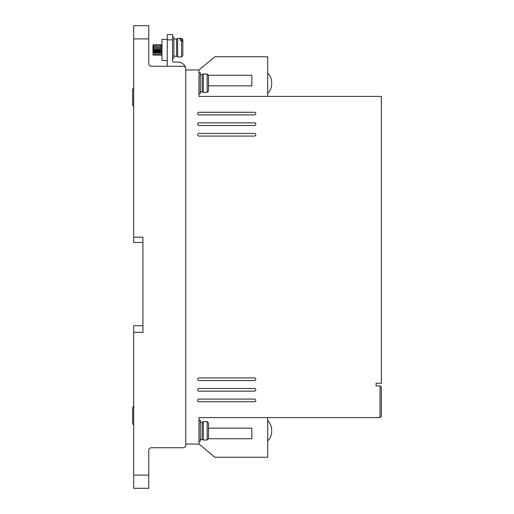 <?xml version="1.0" encoding="UTF-8"?>
<svg xmlns="http://www.w3.org/2000/svg" width="514" height="514" viewBox="0 0 514 514"><rect width="100%" height="100%" fill="white"/><g stroke="black" fill="none" stroke-linecap="round" stroke-linejoin="round"><path stroke-width="0.77" d="M271.668 430.803C271.668 429.929 271.668 429.929 271.668 430.803C271.668 429.929 271.668 429.929 271.668 430.803C271.668 431.683 271.668 431.683 271.668 430.803C271.668 431.683 271.668 431.683 271.668 430.803M271.668 83.197C271.668 82.317 271.668 82.317 271.668 83.197C271.668 82.317 271.668 82.317 271.668 83.197C271.668 84.071 271.668 84.071 271.668 83.197C271.668 84.071 271.668 84.071 271.668 83.197M200.299 91.788L202.15 91.788L202.15 74.601L203.293 73.945L203.293 92.449L207.174 92.353L208.491 91.017L208.491 75.378L207.174 74.035L203.293 73.945M200.299 439.399L202.15 439.399L202.15 422.212L203.293 421.551L203.293 440.055L207.174 439.965L207.174 421.647L208.491 422.983L208.491 438.622L207.174 439.965M173.867 56.232L176.508 56.232L176.508 39.051L177.651 38.389L177.651 56.893L181.532 56.893L181.532 40.529L180.208 40.529L180.208 39.148L180.208 40.529M181.532 40.529L182.849 41.666L182.849 55.57L181.532 56.893M133.595 406.471L133.049 406.78M198.976 93.766L200.299 93.766L200.299 72.622L198.976 72.622M198.976 441.378L200.299 441.378L200.299 420.234L198.976 420.234M198.976 401.73A1.324 1.324 0 0 1 197.652 400.406A1.324 1.324 0 0 1 198.976 399.082L254.488 399.082A1.324 1.324 0 0 1 255.811 400.406A1.324 1.324 0 0 1 254.488 401.73L198.976 401.73M198.976 125.487A1.324 1.324 0 0 1 197.652 124.17A1.324 1.324 0 0 1 198.976 122.846L254.488 122.846A1.324 1.324 0 0 1 255.811 124.17A1.324 1.324 0 0 1 254.488 125.487L198.976 125.487M198.976 380.578A1.324 1.324 0 0 1 197.652 379.261A1.324 1.324 0 0 1 198.976 377.938L254.488 377.938A1.324 1.324 0 0 1 255.811 379.261A1.324 1.324 0 0 1 254.488 380.578L198.976 380.578M198.976 391.154A1.324 1.324 0 0 1 197.652 389.83A1.324 1.324 0 0 1 198.976 388.513L254.488 388.513A1.324 1.324 0 0 1 255.811 389.83A1.324 1.324 0 0 1 254.488 391.154L198.976 391.154M198.976 114.918A1.324 1.324 0 0 1 197.652 113.594A1.324 1.324 0 0 1 198.976 112.27L254.488 112.27A1.324 1.324 0 0 1 255.811 113.594A1.324 1.324 0 0 1 254.488 114.918L198.976 114.918M198.976 136.062A1.324 1.324 0 0 1 197.652 134.739A1.324 1.324 0 0 1 198.976 133.422L254.488 133.422A1.324 1.324 0 0 1 255.811 134.739A1.324 1.324 0 0 1 254.488 136.062L198.976 136.062M172.543 58.217L173.867 58.217L173.867 37.066L172.543 37.066M167.256 39.372L161.968 39.372L161.968 60.517L167.256 60.517M153.641 45.656L153.39 51.175M153.365 51.888L153.339 52.524M153.172 55.004L152.979 54.233L153.114 55.229M153.84 49.942L154.438 55.229L153.776 44.66L153.885 50.982M154.765 49.942L154.714 51.175M154.682 51.888L154.656 52.524M155.164 49.942L155.755 55.229L155.093 44.66L155.202 50.982M156.089 49.942L156.038 51.175M156.005 51.888L155.98 52.524M156.481 49.942L157.078 55.229L156.417 44.66L156.526 50.982M157.406 49.942L157.355 51.175M157.329 51.888L157.303 52.524M157.804 49.942L158.402 55.229L157.74 44.66L157.849 50.982M158.73 49.942L158.678 51.175M158.653 51.888L158.62 52.524M159.128 49.942L159.719 55.229L159.064 44.66L159.173 50.982M160.053 49.942L160.002 51.175M159.97 51.888L159.944 52.524M160.452 49.942L161.043 55.229L160.381 44.66L160.49 50.982M161.968 55.229L161.043 55.229L161.968 54.882M153.178 49.942L153.513 44.66M161.377 44.885L161.968 55.583M148.752 450.367A2.641 2.641 0 0 1 151.392 447.726A2.641 2.641 0 0 0 148.752 450.367L148.752 488.3L133.685 488.3L133.685 332.34L142.937 332.34L142.937 237.172L133.685 237.172L133.685 38.916L148.752 38.916L148.752 63.633A2.641 2.641 0 0 0 151.392 66.274L167.654 66.274A2.377 2.377 0 0 1 167.256 64.957L167.256 39.841L172.543 39.841L172.543 60.723A1.324 1.324 0 0 0 173.867 62.046L178.095 62.046A7.665 7.665 0 0 1 185.528 67.829M185.76 445.079L185.76 444.025L198.976 444.025L198.976 417.586L380.052 417.586L380.052 385.866L376.087 385.866L376.087 383.226L381.375 383.226L381.375 96.414L198.976 96.414L198.976 69.975L185.76 69.975L185.76 68.921L185.76 445.079A2.641 2.641 0 0 1 183.119 447.726L151.392 447.726M133.685 38.916L133.685 25.7L148.752 25.7L148.752 38.916M185.76 68.921A2.641 2.641 0 0 0 183.119 66.274L151.392 66.274A2.641 2.641 0 0 1 148.752 63.633M267.704 96.414L267.704 56.758L214.839 56.758L198.976 69.975M267.704 417.586L267.704 457.242L214.839 457.242L198.976 444.025M142.937 237.172L142.937 242.46L133.685 242.46L133.685 237.172M133.685 332.34L133.685 325.728L142.937 325.728L142.937 332.34M380.052 385.866L381.375 387.19L381.375 416.269L380.052 417.586M208.491 85.838L251.847 85.838L251.847 75.262L208.491 75.262M172.543 39.841L172.543 34.554L167.256 34.554L167.256 39.841M208.491 428.162L251.847 428.162L251.847 438.738L208.491 438.738M152.979 52.415L152.979 47.828M152.979 47.596L152.979 46.228M152.979 54.233L152.979 45.187L152.979 54.233M203.293 421.551L207.174 421.647M180.208 39.148L181.532 39.148L182.849 40.285L182.849 39.713L182.849 43.748M208.491 81.874L208.491 75.378M208.491 91.017L208.491 84.514M208.491 429.486L208.491 422.983M208.491 438.622L208.491 432.126M182.849 40.285L182.849 45.823M133.948 87.913L132.625 89.256L132.625 104.895L133.28 106.045M132.625 98.392L132.625 104.895L132.625 98.392M133.948 406.426L132.625 407.763L132.625 423.401L132.625 416.899L132.625 423.401L133.28 424.551M132.625 95.752L132.625 89.256L132.625 95.752M132.625 414.258L132.625 407.763L132.625 414.258M132.625 423.401L132.625 416.95M207.174 92.353L207.174 74.035M148.752 475.084L133.685 475.084M181.532 39.148L181.532 38.389L177.651 38.389M267.704 420.625C270.293 423.24 271.617 426.389 271.668 430.07M267.704 73.02C270.293 75.635 271.617 78.777 271.668 82.458M133.948 406.33L133.595 406.375M161.441 44.66L161.968 44.66M267.704 440.98C270.293 438.365 271.617 435.223 271.668 431.542M267.704 93.375C270.293 90.76 271.617 87.611 271.668 83.93M202.15 74.601L200.299 74.601M202.15 422.212L200.299 422.212M202.15 91.788L203.293 92.449M176.508 39.051L173.867 39.051M202.15 439.399L203.293 440.055M176.508 56.232L177.651 56.893M161.569 54.702L162.051 55.037M161.878 52.492L161.852 51.888M161.833 51.4L161.769 49.942M161.39 44.853L160.432 44.853M160.606 47.365L160.631 48.001M160.664 48.714L160.715 49.942M160.734 55.037L159.77 55.037M160.072 44.853L159.109 44.853M159.282 47.365L159.308 48.001M159.34 48.714L159.391 49.942M159.411 55.037L158.447 55.037M158.749 44.853L157.785 44.853M157.965 47.365L157.991 48.001M158.016 48.714L158.068 49.942M158.087 55.037L157.123 55.037M157.425 44.853L156.462 44.853M156.642 47.365L156.667 48.001M156.699 48.714L156.751 49.942M156.77 55.037L155.806 55.037M156.108 44.853L155.144 44.853M155.318 47.365L155.344 48.001M155.376 48.714L155.427 49.942M155.446 55.037L154.483 55.037M154.785 44.853L153.821 44.853M153.994 47.365L154.027 48.001M154.052 48.714L154.104 49.942M154.123 55.037L153.159 55.037M153.217 49.087L153.461 44.853L152.979 45.187M181.532 38.389L182.849 39.713"/></g></svg>
